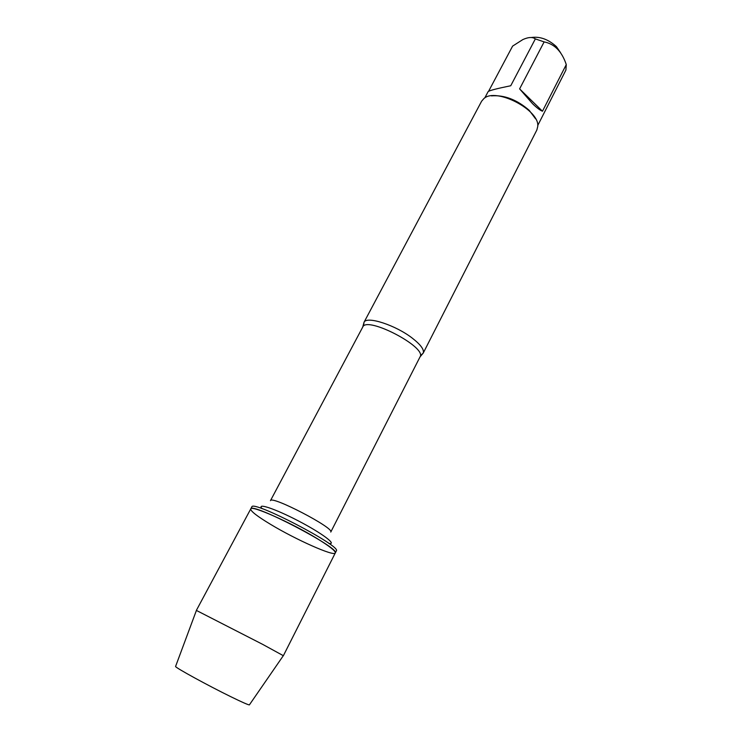 <?xml version="1.0" encoding="UTF-8"?>
<svg xmlns="http://www.w3.org/2000/svg" width="742" height="742" viewBox="0 0 742 742"><rect width="100%" height="100%" fill="white"/><g stroke="black" fill="none" stroke-linecap="round" stroke-linejoin="round"><path stroke-width="1.11" d="M336.33 550.916C342.136 546.409 252.178 499.579 251.816 506.925L250.731 508.947C251.046 501.703 341.051 548.561 335.291 552.966C334.327 556.834 295.696 539.582 270.515 524.325C257.112 516.228 250.518 511.108 250.731 508.947C250.852 504.801 291.096 522.581 316.927 538.451C329.615 546.251 335.736 551.093 335.291 552.966L336.33 550.916M530.994 37.554C539.759 36.2 548.245 39.233 556.435 46.663L560.581 52.719M488.607 91.266L512.601 46.115L522.85 39.567C528.415 37.081 532.58 36.859 535.344 38.909L544.127 41.895C554.524 43.926 561.907 51.495 566.276 64.591L565.896 70.091L537.727 125.519M535.641 118.905L529.204 110.317C516.84 99.632 504.235 94.809 491.38 95.866M544.127 41.895L519.613 88.882L532.589 103.741C536.791 107.813 540.083 110.308 542.467 111.226L566.276 64.591M484.767 97.953L488.125 91.628C489.228 90.561 496.769 88.604 510.746 85.747L535.344 38.909M363.673 324.681L364.034 322.269C366.678 315.73 395.876 325.219 412.552 338.343C420.779 344.807 424.341 349.723 423.228 353.081L421.456 354.759M423.153 353.229L536.856 129.989L537.737 126.53C540.148 110.178 495.953 87.166 483.932 98.528L481.604 101.227L363.951 322.418M542.467 111.226L519.613 88.882M196.407 610.434L262.631 644.353L283.314 655.678M249.46 704.77L249.368 704.9C248.143 704.881 241.985 702.164 230.91 696.747C207.908 685.506 175.149 667.55 175.566 666.483L175.622 666.335M423.228 353.081L420.046 356.874C427.16 347.228 366.576 315.693 362.745 327.046L364.034 322.269M362.745 327.046L270.459 500.674C271.099 495.044 335.004 528.304 330.765 532.07L420.046 356.874M328.901 543.441C337.601 544.934 321.833 533.071 298.275 520.847C274.753 508.567 255.99 502.445 262.214 508.724M283.388 655.678L335.291 552.966M196.37 610.388L250.731 508.947M249.368 704.9L283.351 655.631M175.566 666.483L196.426 610.388"/></g></svg>

